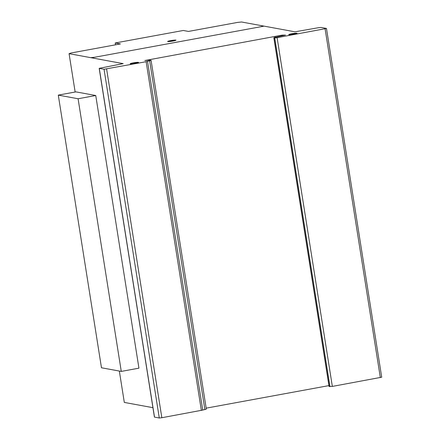 <?xml version="1.0" encoding="UTF-8"?>
<svg xmlns="http://www.w3.org/2000/svg" width="440" height="440" viewBox="0 0 440 440"><rect width="100%" height="100%" fill="white"/><g stroke="black" fill="none" stroke-linecap="round" stroke-linejoin="round"><path stroke-width="0.66" d="M78.089 98.758L58.289 95.117L75.95 91.878L95.75 95.513L78.089 98.758L121.275 371.41L138.936 368.165L95.75 95.513M121.275 371.41L101.475 367.774L58.289 95.117M296.483 33.594A4.208 0.391 -9 0 0 295.719 33.627M290.092 34.518A4.208 0.391 -9 0 0 289.355 34.722M289.3 34.722A4.208 0.391 171 0 1 288.734 34.617A4.208 0.391 171 0 1 290.791 33.946A4.208 0.391 171 0 1 296.472 33.198A4.208 0.391 171 0 1 297.044 33.303A4.208 0.391 171 0 1 294.002 34.166A4.208 0.391 171 0 1 289.3 34.722M294.311 33.968L295.317 33.44L290.07 34.403L294.311 33.968M137.962 62.717A4.208 0.391 -9 0 0 137.197 62.75M133.991 62.744A4.208 0.391 171 0 1 138.501 62.398A4.208 0.391 171 0 1 138.518 62.425A4.208 0.391 171 0 1 134.734 63.421A4.208 0.391 171 0 1 130.213 63.74A4.208 0.391 171 0 1 133.991 62.744M131.56 63.547L137.181 62.634L131.56 63.547M175.417 40.463A4.208 0.391 -9 0 0 168.284 41.596M167.822 41.569A4.208 0.391 171 0 1 167.668 41.492A4.208 0.391 171 0 1 170.698 40.629A4.208 0.391 171 0 1 175.819 40.095A4.208 0.391 171 0 1 175.972 40.172A4.208 0.391 171 0 1 172.414 41.129A4.208 0.391 171 0 1 167.822 41.569M273.834 37.736L329.07 386.48L332.338 386.414L381.711 377.207L326.475 28.463L277.101 37.669L274.736 37.923L273.834 37.736L274.659 37.455L285.5 35.068L281.501 35.227L144.864 60.528L149.496 60.11L151.085 60.401L146.135 61.721L104.049 69.256L99.182 68.338L123.167 63.63L69.075 53.675L71.225 52.954L120.401 43.923L115.225 42.971L183.282 30.476L188.463 31.427L237.639 22.396L241.555 22L294.976 31.812L318.62 27.687L321.002 27.434L326.475 28.463M206.168 408.155L328.933 385.611M202.736 410.02L206.322 409.145L151.085 60.401M99.182 68.338L154.418 417.082L159.286 418L161.843 417.725L202.741 410.075L147.51 61.331M119.345 371.058L124.311 402.418L152.928 407.677M131.566 63.641A4.208 0.391 -9 0 0 130.829 63.844M115.517 44.819L115.225 42.971M380.336 377.597L325.1 28.853M332.338 386.414L277.101 37.669M329.973 386.667L274.736 37.923M329.175 386.518L273.944 37.774M281.617 35.954L281.501 35.227M275.105 37.356L274.989 36.63M204.886 409.624L149.655 60.88M201.366 410.465L146.135 61.721M159.286 418L104.049 69.256M154.506 417.12L99.275 68.376M75.152 92.021L69.075 53.675M137.077 62.585L131.654 63.58L137.077 62.585M138.364 62.348A4.208 0.391 -9 0 0 131.395 63.272A4.208 0.391 -9 0 0 133.331 63.63A4.208 0.391 -9 0 0 138.364 62.348M175.819 40.095A4.208 0.391 -9 0 0 168.85 41.019A4.208 0.391 -9 0 0 170.791 41.377A4.208 0.391 -9 0 0 175.819 40.095M295.598 33.462L290.175 34.458L295.598 33.462M296.89 33.226A4.208 0.391 -9 0 0 289.916 34.15A4.208 0.391 -9 0 0 291.858 34.502A4.208 0.391 -9 0 0 296.89 33.226M90.717 57.651L94.633 57.255M261.041 26.692L263.197 25.977M264.077 26.136L91.597 57.811M282.986 35.662L282.887 35.024M161.843 417.725L106.607 68.981M295.702 33.512L295.746 33.798M131.549 63.531L131.593 63.811M137.181 62.634L137.225 62.92M290.07 34.403L290.12 34.689"/></g></svg>
